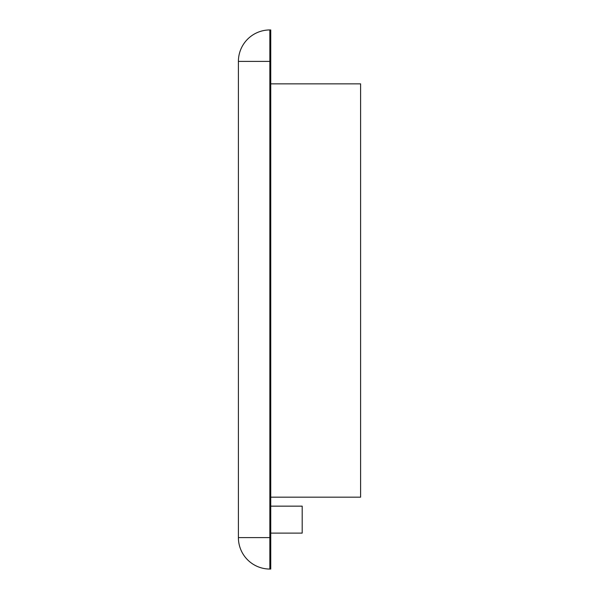 <?xml version="1.0" encoding="UTF-8"?>
<svg xmlns="http://www.w3.org/2000/svg" width="599" height="599" viewBox="0 0 599 599"><rect width="100%" height="100%" fill="white"/><g stroke="black" fill="none" stroke-linecap="round" stroke-linejoin="round"><path stroke-width="0.9" d="M270.748 497.17L360.598 497.17L360.598 83.86L270.748 83.86M270.748 61.398L270.748 537.602L238.402 537.602A31.448 31.448 0 0 0 269.849 569.05L269.849 61.398L270.748 61.398L270.748 29.95L269.849 29.95A31.448 31.448 0 0 0 238.402 61.398L269.849 61.398L269.849 29.95L270.748 29.95M269.849 569.05L270.748 569.05L270.748 537.602M270.748 506.155L302.196 506.155L302.196 533.11L270.748 533.11M238.402 61.398L238.402 537.602"/></g></svg>
